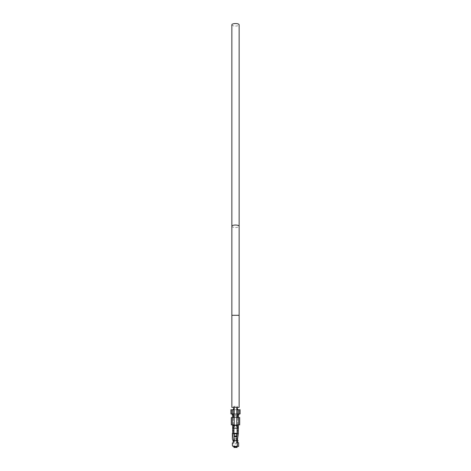 <?xml version="1.0" encoding="UTF-8"?>
<svg xmlns="http://www.w3.org/2000/svg" width="471" height="471" viewBox="0 0 471 471"><rect width="100%" height="100%" fill="white"/><g stroke="black" fill="none" stroke-linecap="round" stroke-linejoin="round"><path stroke-width="0.35" stroke-dasharray="2.35 1.77" d="M233.94 446.408L233.416 446.408A1.042 1.042 0 0 1 232.374 445.366L232.45 444.247L233.94 442.764L233.94 434.433L232.639 433.391L232.639 428.186L238.361 428.186L238.361 433.391L237.06 434.433L237.06 441.203A1.56 1.56 0 0 0 237.319 442.069L238.626 442.764L238.626 446.408L237.06 446.408L237.06 447.45L233.94 447.45L233.94 446.408M233.416 446.408L232.515 445.89A1.042 1.042 0 0 1 232.374 445.366A1.042 1.042 0 0 0 233.416 446.408L238.102 446.408L237.06 446.408L237.06 445.89L237.06 446.408M237.066 441.315A1.56 1.56 0 0 1 237.06 441.203L237.06 435.216M237.272 424.854L233.28 424.854L233.28 417.565L239.692 417.565M232.374 444.436L233.94 442.764L233.94 424.854M232.515 445.89L237.06 445.89M232.374 445.366L232.374 443.023L233.21 442.505L233.21 441.345A3.385 3.385 0 0 0 233.157 440.762L236.748 440.762L236.748 442.505L237.584 442.764L237.584 445.89L238.102 446.408L237.584 445.89L237.319 442.764L238.597 442.764M237.272 433.809A1.042 1.042 0 0 1 238.102 433.391L237.06 433.391M236.666 442.764C235.889 444.265 235.111 444.265 234.334 442.764L234.334 439.119C235.111 437.618 235.889 437.618 236.666 439.119L236.666 442.764L234.334 442.764M233.681 433.185L232.639 433.391A2.084 2.084 0 0 0 232.662 433.703L233.545 439.643L232.968 440.732L233.551 439.678L232.639 433.391L233.94 433.391L232.898 433.391A1.042 1.042 0 0 1 233.94 434.433M230.902 413.921L238.944 413.921L237.72 417.565L237.72 424.854L238.361 428.186L237.319 428.186L237.319 433.391L238.361 433.391L238.338 433.703L237.449 439.678L236.801 441.021L237.584 441.668L238.032 440.732M233.157 440.762L232.374 439.119L232.374 433.185M236.748 440.762L236.748 433.344M233.681 433.391L233.681 428.186L232.639 428.186L233.28 424.854L231.308 424.854M236.801 425.236L236.736 424.854L234.264 424.854L234.199 425.236M237.319 433.391L236.424 439.49L236.801 441.021M234.576 439.49L234.199 441.021L233.416 441.668L233.21 441.233L233.416 441.668L234.217 440.997L234.576 439.49L233.687 433.55L234.576 439.49M234.252 436.723L234.252 433.344L234.252 436.57L236.748 436.57M234.252 433.185L234.252 436.57M236.748 440.944A2.084 2.084 0 0 1 236.424 439.49L236.748 437.312M236.801 417.565L236.801 424.854M231.308 417.565L233.28 417.565L232.056 413.921L232.056 409.758L240.098 409.758M239.692 424.854L238.373 424.854M232.627 424.854L233.728 424.854M234.199 424.854L234.199 417.565M238.944 409.758L239.027 413.921L237.967 413.921M232.368 417.565L233.463 417.565M237.537 417.565L238.632 417.565M240.098 413.921L239.027 413.921M233.751 407.362L233.81 406.373L237.19 406.373L237.249 407.362M232.056 409.758L230.902 409.758M231.973 413.921L233.033 413.921M234.199 417.359L236.801 417.359M237.149 413.921L233.851 413.921M233.916 407.362L233.81 406.373L237.19 406.373L237.084 407.362M234.199 409.758L236.801 409.758M236.801 407.362L234.199 407.362L236.801 407.362M231.856 24.798A3.644 1.248 180 0 0 235.5 26.04A3.644 1.248 180 0 0 239.144 24.798M231.856 407.362L239.144 407.362M234.199 425.584L236.801 425.584M237.06 424.854L237.06 434.433M237.319 442.069L237.319 446.408M237.319 445.89L237.319 442.764L237.319 445.89M236.666 439.119L234.334 439.119M234.635 424.854L234.481 425.584M236.519 425.584L236.365 424.854M234.199 441.021L233.551 439.678M233.086 440.45L236.748 440.45M236.748 435.793L234.252 435.793M233.539 439.59L234.217 440.997M235.5 413.921L235.5 417.565M231.856 226.274A3.644 1.248 180 0 0 235.5 227.517A3.644 1.248 180 0 0 239.144 226.274M231.856 315.299L239.144 315.299"/><path stroke-width="0.71" d="M237.319 446.408L237.319 442.764L238.626 442.764L238.626 446.408L233.416 446.408L233.94 446.408L233.94 447.45L237.06 447.45L237.06 446.408M238.597 442.764A1.56 1.56 0 0 1 237.066 441.315M237.272 433.809A1.042 1.042 0 0 0 237.06 434.433L237.06 435.216M233.416 446.408A1.042 1.042 0 0 1 232.374 445.366L232.374 444.436M237.06 446.932L233.94 446.932M236.748 436.34L236.748 436.723L234.252 436.723L234.252 436.34L236.748 436.34L236.748 433.344L232.374 433.344L232.374 439.119L233.157 440.762A3.385 3.385 0 0 1 233.21 441.345L233.21 442.505L232.374 443.023L232.374 445.366M237.319 442.764L236.748 442.505L236.748 440.762L233.157 440.762M238.373 424.854L238.361 433.391L237.06 433.391L237.06 428.186L233.94 428.186L233.94 433.185M232.639 433.185L232.627 424.854M236.748 436.723L236.748 440.762M231.92 413.921L230.902 413.921L230.902 409.758L231.92 409.758L231.92 413.921L233.092 413.974L233.663 416.005L233.463 417.565L231.308 417.565L231.308 424.854L233.728 424.854L233.681 428.186L234.481 425.584M236.519 425.584L237.319 428.186L237.272 424.854L239.692 424.854L239.692 417.565L238.703 417.565L238.703 424.854M236.748 437.312L237.313 433.55A1.042 1.042 0 0 0 237.319 433.391L237.319 428.186L236.801 425.236M238.361 428.186L237.319 428.186M238.361 433.391A2.084 2.084 0 0 1 238.338 433.703L237.455 439.643L238.032 440.732L237.449 439.678M237.319 430.788L238.361 430.788M234.199 425.236L233.681 428.186L233.681 433.185M233.681 428.186L232.639 428.186M232.639 430.788L233.681 430.788M232.374 433.344L234.252 433.185L234.252 436.34M236.748 433.885L234.252 433.885M238.032 440.732L237.584 441.668L236.783 440.997A2.084 2.084 0 0 1 236.748 440.944M236.801 424.854L237.272 424.854M233.728 424.854L234.199 424.854M233.21 441.233L232.968 440.732L233.21 441.233M239.027 413.921L238.414 416.005L238.632 417.565M232.368 417.565L232.586 416.005L231.973 413.921M232.297 424.854L232.297 417.565M238.703 417.565L236.801 417.565M237.537 417.565L237.337 416.005L237.908 413.974L240.098 413.921L240.098 409.758L239.08 409.758L239.08 413.921M237.249 407.362L237.331 408.84L238.12 409.758L237.661 409.758L239.08 409.758M231.92 409.758L233.339 409.758L232.88 409.758L233.669 408.84L233.751 407.362M234.199 417.565L233.463 417.565M237.967 413.921L236.36 413.921M236.801 409.758L237.661 409.758L236.942 408.657L237.331 408.84M237.084 407.362L236.942 408.657M233.669 408.84L234.058 408.657L233.916 407.362M234.058 408.657L233.339 409.758L234.199 409.758M234.64 413.921L233.074 413.921L233.074 409.758M234.199 407.362L234.199 425.584L236.801 425.584L236.801 407.362M239.144 24.798A3.644 1.248 180 0 0 235.5 23.55A3.644 1.248 180 0 0 231.856 24.798L231.856 226.274A3.644 1.248 180 0 1 235.5 225.026A3.644 1.248 180 0 1 239.144 226.274L239.144 24.798M231.856 315.299L239.144 315.299L239.144 407.362L231.856 407.362L231.856 226.274M233.127 440.603L236.748 440.603M237.302 427.668L238.32 427.668M237.107 425.896L238.143 425.896M237.461 439.59L236.783 440.997M232.857 425.896L233.893 425.896M233.698 427.668L232.68 427.668M237.743 414.392L238.809 414.392M238.414 416.005L237.337 416.005M232.191 414.392L233.257 414.392M233.663 416.005L232.586 416.005M237.631 414.827L236.801 417.359M237.908 413.974L237.926 409.758M234.199 417.359L233.369 414.827M239.144 315.299L239.144 226.274"/></g></svg>
